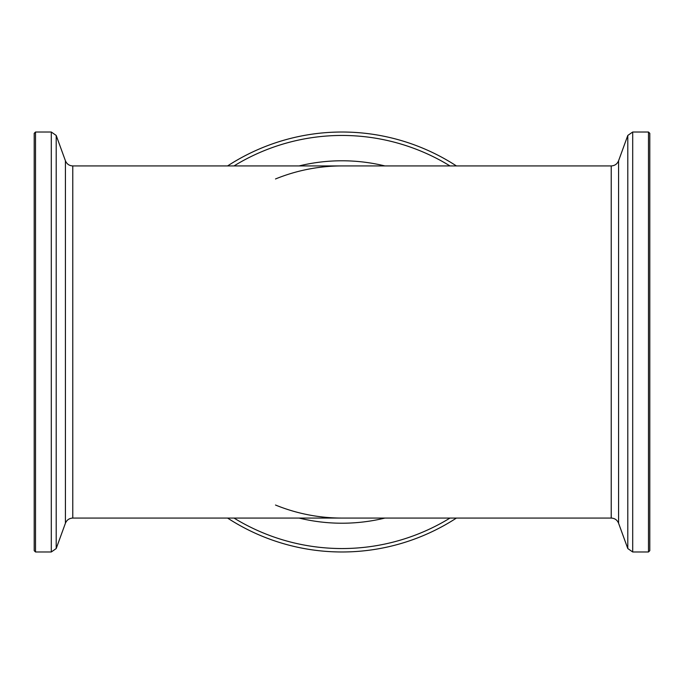 <?xml version="1.0" encoding="UTF-8"?>
<svg xmlns="http://www.w3.org/2000/svg" width="684" height="684" viewBox="0 0 684 684"><rect width="100%" height="100%" fill="white"/><g stroke="black" fill="none" stroke-linecap="round" stroke-linejoin="round"><path stroke-width="1.03" d="M648.492 551.979L649.8 550.68L649.8 133.32L648.492 132.021L632.7 132.021L632.7 551.979L648.492 551.979L648.492 132.021M65.425 523.217C66.801 519.968 69.246 518.25 72.778 518.07L342 518.07A176.07 176.07 0 0 1 275.498 505.031A176.07 176.07 0 0 0 342 518.07L611.222 518.07L611.222 165.93L342 165.93A176.07 176.07 0 0 0 275.498 178.969A176.07 176.07 0 0 1 342 165.93L72.778 165.93C69.246 165.75 66.801 164.032 65.425 160.783L65.425 523.217L56.208 548.551L56.208 135.449L51.3 132.021L51.3 551.979L56.208 548.551M456.416 165.93A209.979 209.979 0 0 0 227.584 165.93A209.979 209.979 0 0 1 456.416 165.93M227.584 518.07A209.979 209.979 0 0 0 456.416 518.07A209.979 209.979 0 0 1 227.584 518.07M35.508 132.021L34.2 133.32L34.2 550.68L35.508 551.979L35.508 132.021L51.3 132.021M72.778 518.07L72.778 165.93M627.792 342L627.792 135.449L618.575 160.783L618.575 523.217L627.792 548.551L627.792 342M449.986 518.07A206.551 206.551 0 0 1 234.013 518.07M384.895 165.93A181.217 181.217 0 0 0 299.105 165.93M299.105 518.07A181.217 181.217 0 0 0 384.895 518.07M234.013 165.93A206.551 206.551 0 0 1 449.986 165.93M618.575 160.783C617.199 164.032 614.754 165.75 611.222 165.93M611.222 518.07C614.754 518.25 617.199 519.968 618.575 523.217M632.7 132.021L627.792 135.449M627.792 548.551L632.7 551.979M65.425 160.783L56.208 135.449M35.508 551.979L51.3 551.979"/></g></svg>
